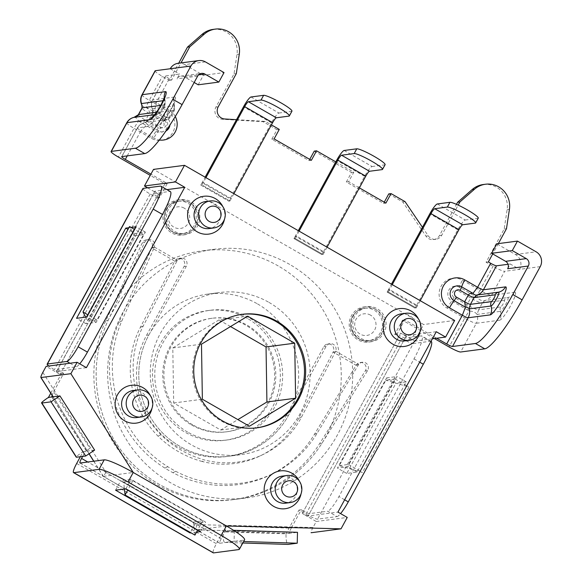 <?xml version="1.0" encoding="UTF-8"?>
<svg xmlns="http://www.w3.org/2000/svg" width="582" height="582" viewBox="0 0 582 582"><rect width="100%" height="100%" fill="white"/><g stroke="black" fill="none" stroke-linecap="round" stroke-linejoin="round"><path stroke-width="0.44" stroke-dasharray="2.91 2.18" d="M202.143 461.482A100.693 96.277 -115.8 0 1 158.042 436.158A91.461 87.453 -115.8 0 1 140.335 327.426L174.76 261.122L151.764 247.917L154.121 247.656L154.39 247.088L121.856 320.922A113.999 109.009 64.2 0 0 167.776 466.713A128.702 123.064 64.2 0 0 175.757 471.296A113.999 109.009 64.2 0 0 272.783 473.719A113.999 109.009 64.2 0 0 317.212 433.103L358.687 364.405L358.352 364.929L356.126 365.27L333.122 352.059L298.697 418.363A91.461 87.453 -115.8 0 1 260.321 455.837A91.461 87.453 -115.8 0 1 202.143 461.482L205.017 460.1A100.693 96.277 -115.8 0 1 160.916 434.769A91.461 87.453 -115.8 0 1 143.208 326.036L177.059 260.823A5.449 5.325 -97.5 0 1 186.116 260.452A5.449 5.325 -97.5 0 1 186.371 266.17L148.846 334.999A81.756 79.894 82.5 0 0 152.68 420.771A81.756 79.894 82.5 0 0 229.352 456.186A81.756 79.894 82.5 0 0 288.577 415.242L326.102 346.414A5.449 5.325 -97.5 0 1 335.167 346.043A5.449 5.325 -97.5 0 1 335.421 351.761L335.719 351.215L358.687 364.405M356.126 365.27L356.3 364.987A5.449 5.325 82.5 0 1 365.285 365.045A5.449 5.325 82.5 0 1 365.278 370.916L319.663 443.571A125.363 122.504 82.5 0 1 232.735 499.72A125.363 122.504 82.5 0 1 117.353 448.598A125.363 122.504 82.5 0 1 105.815 320.769L142.284 242.861A5.449 5.325 82.5 0 1 151.4 242.054A5.449 5.325 82.5 0 1 151.902 247.605L118.983 322.312A113.999 109.009 64.2 0 0 164.902 468.095A128.702 123.064 64.2 0 0 172.89 472.686A113.999 109.009 64.2 0 0 269.91 475.108A113.999 109.009 64.2 0 0 314.338 434.492L356.126 365.27L358.599 364.688A5.449 5.325 -97.5 0 1 367.577 364.747A5.449 5.325 -97.5 0 1 367.577 370.61L321.955 443.266A125.363 122.504 -97.5 0 1 235.026 499.421A125.363 122.504 -97.5 0 1 119.645 448.293A125.363 122.504 -97.5 0 1 108.106 320.471L144.576 242.556A5.449 5.325 -97.5 0 1 153.692 241.748A5.449 5.325 -97.5 0 1 154.201 247.306L154.121 247.656M154.39 247.088L177.35 260.278M335.719 351.215L301.571 416.974A91.461 87.453 -115.8 0 1 263.188 454.455A91.461 87.453 -115.8 0 1 205.017 460.1M158.042 436.158L160.916 434.769M151.764 247.917L154.055 247.612M335.421 351.761L333.122 352.059A5.449 5.325 82.5 0 0 327.761 343.984A5.449 5.325 82.5 0 0 323.81 346.712L286.279 415.541A81.756 79.894 -97.5 0 1 227.06 456.484A81.756 79.894 -97.5 0 1 150.382 421.07A81.756 79.894 -97.5 0 1 146.548 335.305L184.079 266.469A5.449 5.325 82.5 0 0 178.71 258.393A5.449 5.325 82.5 0 0 174.76 261.122L177.059 260.823M51.914 396.953L86.587 451.145A5.449 0.502 147.4 0 1 86.449 451.123A5.449 0.502 147.4 0 1 89.89 448.336L53.682 391.744L52.053 395.229M86.587 451.145L94.619 450.09M80.112 463.017L219.843 543.253A5.449 0.931 119.9 0 1 219.72 543.239A5.449 0.931 119.9 0 1 221.284 538.663L225.169 531.541L225.299 526.092A5.449 1.142 -88.2 0 0 226.274 531.388A5.449 1.142 -88.2 0 0 226.318 531.388L233.746 530.413M226.318 531.388L289.421 533.367C288.963 533.047 289.567 531.315 291.233 528.158L225.299 526.092M436.689 338.237L404.774 319.904L397.011 334.148L399.339 335.487L303.578 511.12A5.449 0.691 -151.4 0 0 309.384 513.644L327.746 511.236L337.058 516.583L317.554 519.144A10.898 1.382 28.6 0 1 305.943 514.095L298.959 510.079L286.017 533.818L297.489 532.312M234.335 530.799L234.088 541.224L224.907 542.431A10.898 2.284 91.8 0 1 224.827 542.439A10.898 2.284 91.8 0 1 222.877 531.839L216.402 543.704A10.898 1.855 -60.1 0 0 213.267 552.856M225.169 531.541L222.877 531.839L286.017 533.818A10.898 2.284 -88.2 0 0 287.894 544.403M80.345 456.724L83.139 451.603A10.898 1.004 -32.6 0 0 76.257 457.176M50.765 393.192L61.408 373.673L54.424 369.665A10.898 1.382 28.6 0 1 48.801 366.02M142.903 188.51A10.898 1.382 -151.4 0 0 150.185 194.024L157.169 198.04L164.932 183.796L150.251 175.371M155.074 70.837A10.898 1.382 -151.4 0 0 162.349 76.351L169.34 80.367L178.689 63.212M213.085 29.398A21.803 21.308 -97.5 0 1 236.983 54.49L234.029 73.885L215.915 107.117A8.177 7.988 82.5 0 0 222.484 119.288L263.013 121.689L276.988 129.713L271.809 139.207L309.071 160.61L309.74 159.373M314.251 151.116L351.513 172.512L346.334 182.006L383.596 203.402L384.266 202.172M388.769 193.908L402.744 201.932L425.944 236.117A8.177 7.988 82.5 0 0 439.49 235.499L456.47 204.347M483.235 184.53A21.803 21.308 -97.5 0 1 507.133 209.622L504.187 229.017L486.065 262.249L493.056 266.258A10.898 1.382 -151.4 0 0 504.667 271.307L491.586 295.285A10.898 1.382 28.6 0 1 479.975 290.236L493.056 266.258M434.398 338.535L402.475 320.209L394.712 334.446L401.704 338.462A10.898 1.382 -151.4 0 0 413.315 343.511L317.554 519.144M188.612 202.07A17.715 17.307 82.5 0 0 177.896 199.932A17.715 17.307 82.5 0 0 163.178 214.103A17.715 17.307 82.5 0 0 171.785 232.924A17.715 17.307 82.5 0 0 182.501 235.063A17.715 17.307 82.5 0 0 197.211 220.891A17.715 17.307 82.5 0 0 188.612 202.07M374.917 309.057A17.715 17.307 82.5 0 0 364.201 306.918A17.715 17.307 82.5 0 0 349.491 321.089A17.715 17.307 82.5 0 0 358.097 339.91A17.715 17.307 82.5 0 0 368.813 342.049A17.715 17.307 82.5 0 0 383.523 327.877A17.715 17.307 82.5 0 0 374.917 309.057M247.474 318.456A65.41 63.918 82.5 0 0 207.905 310.57A65.41 63.918 82.5 0 0 153.583 362.899A65.41 63.918 82.5 0 0 185.36 432.382A65.41 63.918 82.5 0 0 224.928 440.276A65.41 63.918 82.5 0 0 279.244 387.947A65.41 63.918 82.5 0 0 247.474 318.456M89.89 448.336L85.438 451.297L83.139 451.603L48.466 397.404M234.088 541.224L243.625 541.522M82.644 456.426L85.438 451.297M303.578 511.12L301.25 509.781L291.233 528.158M498.359 243.603L492.728 253.927M422.452 227.293L428.243 235.819A8.177 7.988 82.5 0 0 441.782 235.201L458.179 205.119M335.807 161.876L353.805 172.207L348.625 181.7L359.385 187.884M236.488 119.681L265.305 121.391L271.408 124.89M169.304 78.73A5.449 0.691 28.6 0 1 165.666 75.966A5.449 0.691 28.6 0 1 165.797 75.9L152.717 99.886C151.247 102.723 151.124 105.655 152.353 108.696A5.449 2.997 152.7 0 0 152.542 109.438A5.449 2.997 152.7 0 0 154.688 110.58L156.231 102.708L169.304 78.73L171.632 80.069L180.987 62.914M53.682 391.744L63.707 373.375L61.379 372.036L157.133 196.403L159.461 197.735L167.23 183.497L150.927 174.134M174.083 232.625A17.715 17.307 -97.5 0 1 165.477 213.805A17.715 17.307 -97.5 0 1 180.187 199.633A17.715 17.307 -97.5 0 1 199.655 214.94A17.715 17.307 -97.5 0 1 184.8 234.757A17.715 17.307 -97.5 0 1 174.083 232.625M360.389 339.612A17.715 17.307 -97.5 0 1 351.79 320.791A17.715 17.307 -97.5 0 1 366.5 306.619A17.715 17.307 -97.5 0 1 385.968 321.933A17.715 17.307 -97.5 0 1 371.112 341.75A17.715 17.307 -97.5 0 1 360.389 339.612M187.651 432.084A65.41 63.918 -97.5 0 1 155.881 362.593A65.41 63.918 -97.5 0 1 210.197 310.271A65.41 63.918 -97.5 0 1 282.081 366.798A65.41 63.918 -97.5 0 1 227.227 439.97A65.41 63.918 -97.5 0 1 187.651 432.084M195.276 523.48L205.599 522.119L131.074 479.328L120.75 480.681L195.276 523.48L190.365 532.479M196.556 532.123L191.02 532.85M200.426 531.613L205.599 522.119M125.901 488.822L131.074 479.328M115.571 490.175L120.75 480.681M507.679 268.746L510.261 263.995L519.581 269.35L504.667 271.307M508.042 264.293L510.261 263.995M514.837 292.237A16.07 2.735 119.9 0 1 510.596 305.783A16.07 2.735 119.9 0 1 499.582 320.224A10.898 10.651 82.5 0 0 500.331 311.363A7.944 1.353 119.9 0 0 505.773 304.226A7.944 1.353 119.9 0 0 507.875 297.526L484.624 300.581L482.289 303.077L478.608 309.835L500.709 306.932A3.878 0.662 -60.1 0 0 503.372 303.448A3.878 0.662 -60.1 0 0 504.398 300.174A5.449 5.325 -97.5 0 1 507.875 297.526A10.898 10.651 -97.5 0 0 514.837 292.237L491.586 295.285A10.898 10.651 -97.5 0 1 484.624 300.581A10.898 8.213 76.3 0 1 476.884 297.213A10.898 1.855 119.9 0 1 479.975 290.236L462.45 280.175A16.07 15.699 -97.5 0 0 441.083 286.279A16.07 15.699 -97.5 0 0 447.187 308.162L464.72 318.23A10.898 1.855 119.9 0 1 469.347 311.05C467.084 308.322 466.306 306.234 466.997 304.786L470.678 298.028C471.522 296.675 473.588 296.398 476.884 297.213L459.351 287.152A10.898 1.855 119.9 0 1 462.45 280.175M478.608 309.835L477.08 314.411A10.898 6.737 -9.6 0 0 469.339 311.043L451.814 300.981A7.944 7.762 -97.5 0 1 448.795 290.171A7.944 7.762 -97.5 0 1 459.351 287.152A5.449 0.931 -60.1 0 1 457.808 290.636A3.878 3.79 82.5 0 0 452.651 292.113A3.878 3.79 82.5 0 0 454.12 297.395L466.997 304.786A10.898 1.382 28.6 0 0 478.608 309.835M500.709 306.932A5.449 5.325 82.5 0 0 500.331 311.363L477.08 314.411A10.898 10.651 -97.5 0 1 476.331 323.272A10.898 1.382 28.6 0 1 464.72 318.23L449.057 346.952M488.363 261.944L486.065 262.249M152.615 113.09C153.255 111.86 153.226 110.645 152.542 109.438L152.542 109.438C150.985 106.382 151 103.218 152.6 99.944A5.449 0.691 -151.4 0 0 156.231 102.708L169.107 110.1A10.898 1.855 -60.1 0 0 166.008 117.077L154.688 110.58C156.434 112.661 156.951 114.414 156.245 115.847L164.466 120.569A5.449 0.931 -60.1 0 0 166.008 117.077A7.944 7.762 82.5 0 1 169.944 125.043M173.698 110.274L152.739 113.024L149.05 119.783L170.009 117.033A3.878 0.662 -60.1 0 0 172.672 113.541A3.878 0.662 -60.1 0 0 173.698 110.274A5.449 5.325 82.5 0 0 174.069 105.844L152.353 108.696L152.739 113.024A5.449 0.691 -151.4 0 0 152.608 113.09A5.449 0.691 -151.4 0 0 156.245 115.847L152.564 122.606C151.742 123.981 149.938 124.584 147.151 124.41L158.471 130.914A7.944 7.762 82.5 0 0 165.965 130.986M170.009 117.033A5.449 5.325 -97.5 0 1 166.532 119.674L144.809 122.526C141.499 123.311 139.054 125.094 137.461 127.873A5.449 0.691 -151.4 0 0 137.337 127.931L140.022 124.759L144.853 122.518C149.487 120.729 147.872 120.816 148.927 119.848A5.449 0.691 -151.4 0 1 149.05 119.783L144.809 122.526A5.449 2.255 -102 0 1 147.151 124.41L140.968 130.695L153.844 138.087A16.07 15.699 82.5 0 0 159.373 140M165.797 75.9L179.562 74.096L176.979 78.839A5.449 5.325 -97.5 0 1 184.225 76.773L194.17 82.484M126.745 122.802A10.898 1.382 -151.4 0 0 134.02 128.324L118.357 157.053M134.049 117.36A10.898 4.518 -102 0 1 138.64 121.143A10.898 1.855 -60.1 0 0 134.02 128.324L151.553 138.392A16.07 15.699 -97.5 0 0 172.912 132.281A16.07 15.699 -97.5 0 0 166.808 110.405L149.276 100.337A10.898 1.855 -60.1 0 0 146.184 107.314C148.934 109.976 149.974 112.028 149.298 113.475L145.609 120.234C144.758 121.594 142.437 121.893 138.64 121.151M141.884 105.036A10.898 5.995 152.8 0 0 146.184 107.314L163.717 117.382A10.898 1.855 119.9 0 1 166.808 110.405M142.001 94.815A10.898 1.382 -151.4 0 0 149.276 100.337L162.349 76.351M167.23 183.497L164.932 183.796M205.395 61.888L184.741 64.602A10.898 10.651 82.5 0 0 178.143 63.285M184.741 64.602L203.373 75.304L224.026 72.59M198.193 84.797L203.373 75.304M170.25 68.749L179.562 74.096M540.234 266.636L519.581 269.35A10.898 10.651 82.5 0 0 515.441 254.501L496.81 243.807M404.774 319.904L402.475 320.209M219.843 543.253L243.945 540.096A27.252 3.456 -151.4 0 0 244.578 539.761M135.068 233.469L85.896 323.665L96.219 322.304L145.391 232.116L135.068 233.469L127.989 229.41M145.391 232.116L136.079 226.769M128.92 227.708L131.088 227.424M386.586 377.907L396.917 376.547L347.738 466.742L337.415 468.095L386.586 377.907L395.906 383.254L346.727 473.442L357.057 472.089L406.229 381.901L395.906 383.254M406.229 381.901L396.917 376.547M85.896 323.665L76.577 318.31M96.219 322.304L86.907 316.957M357.057 472.089L347.738 466.742M346.727 473.442L337.415 468.095M309.384 513.644L405.145 338.011L421.208 335.901A27.252 4.641 119.9 0 1 421.841 336.003A27.252 4.641 119.9 0 1 414.006 358.883L338.95 496.541A16.354 2.786 119.9 0 1 327.746 511.236M431.153 341.35A27.252 4.641 -60.1 0 0 430.52 341.248L413.315 343.511M170.322 191.565A27.252 4.641 -60.1 0 0 169.689 191.463L160.37 186.116M157.133 196.403A5.449 0.691 28.6 0 1 153.495 193.639A5.449 0.691 28.6 0 1 153.626 193.573L57.865 369.206L76.227 366.798A16.354 2.786 -60.1 0 0 79.727 363.815M153.626 193.573L169.689 191.463M337.058 516.583A16.354 2.786 -60.1 0 0 340.565 513.6M301.25 509.781L298.959 510.079M57.865 369.206A5.449 0.691 -151.4 0 0 57.734 369.272A5.449 0.691 -151.4 0 0 61.379 372.036M405.145 338.011A5.449 0.691 28.6 0 1 399.339 335.487M397.011 334.148L394.712 334.446M159.461 197.735L157.169 198.04M506.478 228.719L504.187 229.017M405.043 201.634L402.744 201.932M385.888 203.103L383.596 203.402M348.625 181.7L346.334 182.006M353.805 172.207L351.513 172.512M311.37 160.305L309.071 160.61M274.107 138.909L271.809 139.207M279.28 129.415L276.988 129.713M265.305 121.391L263.013 121.689M236.328 73.587L234.029 73.885M171.632 80.069L169.34 80.367M63.707 373.375L61.408 373.673M437.308 203.969L465.251 220.018A10.898 1.855 -60.1 0 0 457.779 229.81L415.075 308.133L387.132 292.084L391.446 284.162M465.251 220.018L477.873 218.359A16.354 2.073 -151.4 0 0 478.259 218.163M392.261 284.634L388.274 291.938L416.225 307.987L420.204 300.676M417.52 305.608L416.225 307.987L415.075 308.133L416.225 307.987L388.274 291.938L387.132 292.084L415.075 308.133L416.37 305.761L417.52 305.608L389.569 289.56L388.427 289.712L416.37 305.761M344.151 150.476L372.094 166.525A10.898 1.855 -60.1 0 0 364.623 176.317L321.919 254.64L293.975 238.591L298.297 230.668M372.094 166.525L384.717 164.866A16.354 2.073 -151.4 0 0 385.102 164.67M299.104 231.134L295.125 238.445L323.068 254.494L327.055 247.183M324.363 252.115L323.068 254.494L321.919 254.64L323.068 254.494L295.125 238.445L293.975 238.591L321.919 254.64L323.214 252.268L324.363 252.115L296.413 236.066L295.27 236.219L323.214 252.268M250.995 96.983L278.938 113.032A10.898 1.855 -60.1 0 0 271.467 122.824L228.77 201.146L200.819 185.098L205.14 177.175M278.938 113.032L291.56 111.373A16.354 2.073 -151.4 0 0 291.946 111.177M205.948 177.641L201.969 184.945L229.912 200.994L233.899 193.69M229.912 200.994L228.77 201.146L229.912 200.994L201.969 184.945L200.819 185.098L228.77 201.146L230.057 198.775L231.207 198.622L229.912 200.994M86.412 367.657L56.578 371.571A5.449 0.691 -151.4 0 0 56.447 371.636A5.449 0.691 -151.4 0 0 60.091 374.393L46.116 366.369M147.581 187.797L158.428 194.024A5.449 0.691 28.6 0 1 154.79 191.267A5.449 0.691 28.6 0 1 154.921 191.202L166.932 189.623M96.939 320.005L87.758 321.213L134.347 235.768L143.528 234.568L96.939 320.005L88.035 314.891M436.267 331.718L406.44 335.632A5.449 0.691 28.6 0 1 400.634 333.108L414.602 341.132L423.667 324.523L153.51 169.391M42.835 372.385L106.004 472.46L196.84 524.622L312.985 527.518L316.266 521.501L302.291 513.477A5.449 0.691 -151.4 0 0 308.096 516.001L337.931 512.087M339.284 465.644L348.458 464.443L395.047 378.998L385.866 380.206L339.284 465.644L362.433 472.468L409.022 387.023L385.866 380.206M106.004 472.46L103.254 476.338M196.84 524.622C196.105 527.576 195.967 529.322 196.425 529.86M312.985 527.518C311.355 530.609 310.737 532.348 311.13 532.741M316.266 521.501L347.243 517.434M278.24 265.945A125.363 122.504 82.5 0 0 202.391 250.82A125.363 122.504 82.5 0 0 97.245 391.068A125.363 122.504 82.5 0 0 235.026 499.421A125.363 122.504 82.5 0 0 339.131 399.128A125.363 122.504 82.5 0 0 278.24 265.945M190.256 202.958A16.354 15.976 82.5 0 0 180.362 200.979A16.354 15.976 82.5 0 0 166.648 219.276A16.354 15.976 82.5 0 0 184.618 233.411A16.354 15.976 82.5 0 0 198.2 220.323A16.354 15.976 82.5 0 0 190.256 202.958M376.569 309.944A16.354 15.976 82.5 0 0 366.675 307.973A16.354 15.976 82.5 0 0 352.961 326.262A16.354 15.976 82.5 0 0 370.93 340.397A16.354 15.976 82.5 0 0 384.513 327.317A16.354 15.976 82.5 0 0 376.569 309.944M295.27 236.219L293.975 238.591L295.125 238.445L296.413 236.066M231.207 198.622L203.263 182.573L202.114 182.726L230.057 198.775M202.114 182.726L200.819 185.098L201.969 184.945L203.263 182.573M388.427 289.712L387.132 292.084L388.274 291.938L389.569 289.56M269.008 302.414A81.756 79.894 -97.5 0 1 308.722 389.271A81.756 79.894 -97.5 0 1 240.824 454.68A81.756 79.894 -97.5 0 1 150.971 384.011A81.756 79.894 -97.5 0 1 219.545 292.55A81.756 79.894 -97.5 0 1 269.008 302.414M257.535 303.92A81.756 79.894 -97.5 0 1 297.249 390.777A81.756 79.894 -97.5 0 1 229.352 456.186A81.756 79.894 -97.5 0 1 139.498 385.517A81.756 79.894 -97.5 0 1 208.065 294.055A81.756 79.894 -97.5 0 1 257.535 303.92M289.712 264.439A125.363 122.504 82.5 0 0 213.87 249.314A125.363 122.504 82.5 0 0 108.718 389.562A125.363 122.504 82.5 0 0 246.499 497.916A125.363 122.504 82.5 0 0 350.604 397.622A125.363 122.504 82.5 0 0 289.712 264.439M194.934 535.098L193.515 522.069L123.653 481.947L124.417 489.018M123.653 481.947L132.834 480.739L202.696 520.861L193.515 522.069M202.696 520.861L197.691 530.049M132.834 480.739L127.822 489.928M230.523 326.553L218.97 319.925L247.656 316.157M218.97 319.925L172.796 347.949L173.683 402.991L220.745 430.018L237.878 419.615M220.745 430.018L249.431 426.25M173.683 402.991L202.369 399.23M172.796 347.949L201.481 344.18M241.668 314.389A57.232 55.93 82.5 0 0 241.094 314.462A57.232 55.93 82.5 0 0 193.566 360.243A57.232 55.93 82.5 0 0 221.371 421.048A57.232 55.93 82.5 0 0 255.993 427.952A57.232 55.93 82.5 0 0 256.567 427.872M192.686 424.809A57.232 55.93 -97.5 0 1 164.881 364.012A57.232 55.93 -97.5 0 1 212.408 318.223A57.232 55.93 -97.5 0 1 247.03 325.127A57.232 55.93 -97.5 0 1 274.835 385.931A57.232 55.93 -97.5 0 1 227.307 431.713A57.232 55.93 -97.5 0 1 192.686 424.809M191.536 424.962A57.232 55.93 82.5 0 0 226.158 431.866A57.232 55.93 82.5 0 0 273.685 386.077A57.232 55.93 82.5 0 0 245.888 325.28A57.232 55.93 82.5 0 0 211.259 318.376A57.232 55.93 82.5 0 0 163.731 364.157A57.232 55.93 82.5 0 0 191.536 424.962M395.047 378.998L409.022 387.023M348.458 464.443L362.433 472.468M134.347 235.768L129.553 226.543M85.634 317.125L87.758 321.213M143.528 234.568L134.617 229.446M133.132 390.544A13.626 13.313 -97.5 0 1 147.995 406.665A13.626 13.313 -97.5 0 1 136.675 417.57M205.599 201.539A13.626 13.313 -97.5 0 1 220.462 217.661A13.626 13.313 -97.5 0 1 209.149 228.559M282.183 476.134A13.626 13.313 -97.5 0 1 297.046 492.256A13.626 13.313 -97.5 0 1 285.726 503.161M401.224 313.88A13.626 13.313 -97.5 0 1 416.094 329.994A13.626 13.313 -97.5 0 1 404.774 340.899M420.124 331.478A19.075 18.646 82.5 0 0 418.487 319.016M301.076 493.74A19.075 18.646 82.5 0 0 299.439 481.278M224.499 219.138A19.075 18.646 82.5 0 0 222.862 206.683M152.026 408.149A19.075 18.646 82.5 0 0 150.389 395.687M432.411 338.797L414.602 341.132M226.391 525.968L196.556 529.882L103.4 476.389L133.234 472.475M454.644 320.456L423.667 324.523M118.983 322.312L121.856 320.922M298.697 418.363L301.571 416.974M314.338 434.492L317.212 433.103M172.89 472.686L175.757 471.296M164.902 468.095L167.776 466.713M140.335 327.426L143.208 326.036M142.284 242.861L144.576 242.556M151.902 247.605L154.201 247.306M184.079 266.469L186.371 266.17M146.548 335.305L148.846 334.999M286.279 415.541L288.577 415.242M323.81 346.712L326.102 346.414M356.3 364.987L358.599 364.688M365.278 370.916L367.577 370.61M319.663 443.571L321.955 443.266M105.815 320.769L108.106 320.471M242.825 542.991L224.907 542.431M76.671 463.468L216.402 543.704M150.185 194.024L54.424 369.665M305.943 514.095L401.704 338.462M221.284 538.663L87.802 462.006M175.277 116.509A16.07 15.699 82.5 0 0 169.107 110.1M127.24 155.889L140.968 130.695A5.449 0.691 -151.4 0 1 137.33 127.938L121.667 156.667M504.398 300.174L482.289 303.077A10.898 1.382 28.6 0 1 470.678 298.028L457.808 290.636M499.582 320.224L476.331 323.272L460.668 352.001M454.12 297.395A5.449 0.931 119.9 0 1 451.814 300.981A10.898 1.855 -60.1 0 0 447.187 308.162M174.389 106.062L174.033 102.374L169.42 112.275L163.207 121.216L166.576 119.666C169.166 118.437 168.911 119.616 172.774 113.512C174.163 111.824 174.702 109.336 174.389 106.062A7.944 1.353 119.9 0 0 174.069 105.844A10.898 10.651 -97.5 0 1 174.826 96.983L152.717 99.886A5.449 0.691 -151.4 0 0 152.593 99.944L165.666 75.966M152.608 113.09L148.927 119.848A5.449 0.691 -151.4 0 0 152.564 122.606L160.778 127.327A5.449 0.931 119.9 0 1 158.471 130.914A10.898 1.855 119.9 0 0 153.844 138.087M166.532 119.674A10.898 10.651 82.5 0 0 159.563 124.97L137.461 127.873L121.798 156.602M174.826 96.983A16.07 2.735 119.9 0 1 170.577 110.529A16.07 2.735 119.9 0 1 159.563 124.97M197.633 76.133L176.979 78.839M164.466 120.569A3.878 3.79 -97.5 0 1 165.935 125.85A3.878 3.79 -97.5 0 1 160.778 127.327M174.396 106.091A7.944 1.353 119.9 0 1 171.45 113.475A7.944 1.353 119.9 0 1 166.583 119.666M138.32 114.756A10.898 1.382 -151.4 0 0 145.609 120.234L158.486 127.625A3.878 3.79 82.5 0 0 163.644 126.149A3.878 3.79 82.5 0 0 162.167 120.867L149.298 113.475A10.898 1.382 -151.4 0 1 142.023 107.954M163.324 100.686L164.757 100.497A5.449 5.325 -97.5 0 1 164.379 104.92A3.878 0.662 119.9 0 1 163.353 108.194A3.878 0.662 119.9 0 1 160.69 111.679L156.791 112.195M164.27 98.409A10.898 10.651 82.5 0 0 164.757 100.497A7.944 1.353 119.9 0 1 165.077 100.708A7.944 1.353 119.9 0 1 162.131 108.128A7.944 1.353 119.9 0 1 157.264 114.319C159.854 113.09 159.592 114.261 163.462 108.165C164.852 106.477 165.39 103.989 165.077 100.708L164.641 98.198M160.974 105.371L164.379 104.92M154.259 115.483A10.898 10.651 -97.5 0 1 157.213 114.327A5.449 5.325 82.5 0 0 160.69 111.679M157.213 114.327L154.994 114.618M138.64 121.143L156.172 131.212A7.944 7.762 82.5 0 0 166.728 128.193A7.944 7.762 82.5 0 0 163.717 117.382A5.449 0.931 119.9 0 1 162.167 120.867M151.553 138.392A10.898 1.855 -60.1 0 1 156.172 131.212A5.449 0.931 -60.1 0 0 158.486 127.625M515.441 254.501L536.095 251.795M184.225 76.773L198.564 74.889M238.766 549.583L243.945 540.096M414.006 358.883L419.68 362.142M430.52 341.248L421.208 335.901M344.631 499.8L338.95 496.541M70.015 363.233L76.227 366.798M509.425 209.324L507.133 209.622M441.782 235.201L439.49 235.499M428.243 235.819L425.944 236.117M224.783 118.983L222.484 119.288M218.214 106.812L215.915 107.117M239.275 54.191L236.983 54.49M457.779 229.81L429.836 213.761M475.283 223.11L477.873 218.359M364.623 176.317L336.68 160.268M382.127 169.609L384.717 164.866M271.467 122.824L243.523 106.775M288.978 116.116L291.56 111.373M56.578 371.571L154.921 191.202M158.428 194.024L60.091 374.393M406.44 335.632L308.096 516.001M302.291 513.477L400.634 333.108M103.4 476.389L93.826 461.213M89.111 453.756L53.158 396.793M196.549 529.882L297.489 532.406L196.556 529.882M370.538 315.138A10.898 10.651 82.5 0 0 356.046 319.285A10.898 10.651 82.5 0 0 360.185 334.126A10.898 10.651 82.5 0 0 374.677 329.987A10.898 10.651 82.5 0 0 370.538 315.138M380.483 332.511A16.354 15.976 -97.5 0 1 368.639 340.696A16.354 15.976 -97.5 0 1 350.662 326.567A16.354 15.976 -97.5 0 1 364.383 308.271A16.354 15.976 -97.5 0 1 374.27 310.242A16.354 15.976 -97.5 0 1 380.483 332.511M184.225 208.152A10.898 10.651 82.5 0 0 169.733 212.299A10.898 10.651 82.5 0 0 173.873 227.14A10.898 10.651 82.5 0 0 188.364 222.993A10.898 10.651 82.5 0 0 184.225 208.152M194.17 225.518A16.354 15.976 -97.5 0 1 182.326 233.709A16.354 15.976 -97.5 0 1 164.357 219.574A16.354 15.976 -97.5 0 1 178.07 201.285A16.354 15.976 -97.5 0 1 187.964 203.256A16.354 15.976 -97.5 0 1 194.17 225.518M269.91 475.108L272.783 473.719M260.321 455.837L263.188 454.455M146.388 239.828L148.679 239.529M178.71 258.393L181.002 258.088M227.06 456.484L240.824 454.68M327.761 343.984L330.052 343.678M360.083 362.542L362.375 362.244M232.735 499.72L246.499 497.916M51.747 396.888L86.449 451.123M226.274 531.388L289.421 533.367M242.818 542.999L224.827 542.439M154.87 115.207L157.256 114.319M180.922 76.111L201.576 73.405M210.197 310.271L207.905 310.57M227.227 439.97L224.928 440.276M366.5 306.619L364.201 306.918M371.112 341.75L368.813 342.049M180.187 199.633L177.896 199.932M184.8 234.757L182.501 235.063M79.989 462.996L219.72 543.239M431.051 341.292L421.841 336.003M153.495 193.639L57.734 369.272M435.86 239.289L433.568 239.595M56.447 371.636L154.79 191.267M53.042 396.808L89.031 453.807M93.709 461.228L103.174 476.222M196.338 529.809L103.37 476.425M208.065 294.055L219.545 292.55M202.391 250.82L213.87 249.314M370.93 340.397L368.639 340.696C359.581 341.59 353.55 336.876 350.539 326.575C350.219 316.579 354.831 310.475 364.383 308.271L366.675 307.973M184.618 233.411L182.326 233.709C173.276 234.597 167.238 229.89 164.233 219.589C163.906 209.593 168.518 203.489 178.07 201.285L180.362 200.979M255.993 427.952L257.142 427.799M241.094 314.462L242.243 314.309M212.408 318.223L211.259 318.376M227.307 431.713L226.158 431.866"/><path stroke-width="0.87" d="M52.053 395.229L51.914 396.953L59.946 395.898L51.034 401.827L85.707 456.019L94.619 450.09L59.946 395.898M233.746 530.413L234.35 530.333L234.335 530.799M243.625 541.522L297.227 543.202L297.489 532.312L234.35 530.333M287.894 544.403A10.898 2.284 -88.2 0 0 287.966 544.41A10.898 2.284 -88.2 0 0 288.046 544.41L242.825 542.991M297.227 543.202L288.046 544.41M87.802 462.006L81.553 458.42A5.449 0.931 -60.1 0 0 79.989 462.996A5.449 0.931 -60.1 0 0 80.112 463.017L104.207 459.853L99.035 469.347L73.79 472.657A10.898 1.855 119.9 0 1 73.536 472.62A10.898 1.855 119.9 0 1 76.671 463.468L80.345 456.724M51.034 401.827L41.853 403.035A10.898 1.004 147.4 0 1 41.584 402.984A10.898 1.004 147.4 0 1 48.466 397.404L50.765 393.192M150.251 175.371L118.357 157.053A10.898 1.382 28.6 0 1 111.082 151.531A10.898 1.382 28.6 0 1 111.337 151.4L127 122.671A10.898 1.382 -151.4 0 0 126.745 122.802L111.082 151.531M178.689 63.212L187.455 47.142L202.019 34.411A21.803 21.308 -97.5 0 1 213.085 29.398L215.376 29.1A21.803 21.308 -97.5 0 1 239.275 54.191L236.328 73.587L218.214 106.812A8.177 7.988 82.5 0 0 224.783 118.983L236.488 119.681M309.74 159.373L314.251 151.116L316.543 150.811L335.807 161.876M384.266 202.172L388.769 193.908L391.068 193.61L405.043 201.634L422.452 227.293M456.47 204.347L457.605 202.274L472.169 189.543A21.803 21.308 -97.5 0 1 483.235 184.53L485.526 184.232A21.803 21.308 -97.5 0 1 509.425 209.324L506.478 228.719L498.359 243.603M452.498 346.501L468.161 317.772C469.645 314.935 470.023 311.967 469.296 308.86A5.449 3.368 -9.6 0 0 465.425 307.18L462.355 315.248L446.692 343.977A5.449 0.691 -151.4 0 0 452.498 346.501L475.443 343.489L484.762 348.836L460.668 352.001A10.898 1.382 28.6 0 1 449.057 346.952L434.398 338.535M41.584 402.984L76.257 457.176A10.898 1.004 -32.6 0 0 76.526 457.226L41.853 403.035M85.707 456.019L76.526 457.226M81.553 458.42L82.644 456.426M446.692 343.977L436.689 338.237M492.728 253.927L488.363 261.944L490.691 263.282L477.618 287.261L472.97 293.35C470.678 293.11 469.128 293.684 468.321 295.052L464.632 301.811L465.425 307.18L454.106 300.683A5.449 0.931 -60.1 0 0 456.419 297.096A3.878 3.79 -97.5 0 1 454.942 291.808A3.878 3.79 -97.5 0 1 460.1 290.331L468.321 295.052A5.449 0.691 28.6 0 0 474.126 297.577L476.84 295.03A5.449 4.103 76.3 0 1 472.97 293.35L461.65 286.846A5.449 0.931 119.9 0 1 460.1 290.331M458.179 205.119L459.904 201.969L474.461 189.245A21.803 21.308 -97.5 0 1 485.526 184.232M359.385 187.884L385.888 203.103L391.068 193.61M271.408 124.89L279.28 129.415L274.107 138.909L311.37 160.305L316.543 150.811M180.987 62.914L189.754 46.836L204.311 34.112A21.803 21.308 -97.5 0 1 215.376 29.1M150.927 174.134L125.305 159.424L127.24 155.889M191.02 532.85L190.096 532.974L190.365 532.479M190.096 532.974L115.571 490.175L125.901 488.822L200.426 531.613L196.556 532.123M490.262 314.877A16.07 2.735 -60.1 0 0 501.277 300.436A16.07 2.735 -60.1 0 0 505.525 286.882A10.898 10.651 -97.5 0 1 498.556 292.179L476.84 295.03C479.648 294.31 481.845 292.564 483.424 289.785A5.449 0.691 28.6 0 1 477.618 287.261L464.742 279.869A16.07 15.699 82.5 0 0 443.382 285.98A16.07 15.699 82.5 0 0 449.479 307.856L462.355 315.248A5.449 0.691 28.6 0 0 468.161 317.772L490.262 314.877A10.898 10.651 82.5 0 0 491.019 306.008L469.296 308.86L470.438 304.335A5.449 0.691 28.6 0 1 464.632 301.811L456.419 297.096M505.525 286.882L483.424 289.785L496.497 265.807A5.449 0.691 28.6 0 1 490.691 263.282M484.762 348.836A54.504 9.276 -60.1 0 0 522.119 299.868L512.8 294.514A54.504 9.276 119.9 0 1 475.443 343.489M512.8 294.514L528.332 266.032A5.449 5.325 82.5 0 0 526.259 258.612L512.284 250.587L517.463 241.094L496.81 243.807L491.63 253.301L512.284 250.587M496.497 265.807L508.042 264.293M522.119 299.868L540.234 266.636A10.898 10.651 -97.5 0 0 536.095 251.795L517.463 241.094M144.743 153.59A54.504 9.276 -60.1 0 0 182.101 104.615L172.789 99.26A54.504 9.276 119.9 0 1 135.431 148.235L144.743 153.59L121.798 156.602A5.449 0.691 -151.4 0 0 121.667 156.667A5.449 0.691 -151.4 0 0 125.305 159.424M182.101 104.615L197.633 76.133A5.449 5.325 82.5 0 1 204.879 74.059L218.847 82.084L198.193 84.797L194.17 82.484M154.259 115.483A10.898 10.651 -97.5 0 0 150.251 119.623L127 122.671A10.898 10.651 -97.5 0 1 133.962 117.382L138.589 114.581A10.898 1.382 -151.4 0 0 138.334 114.705M156.791 112.195L138.589 114.581L142.277 107.823L141.506 103.545A10.898 5.995 152.8 0 0 141.863 104.986M163.324 100.686L141.506 103.545A10.898 10.651 -97.5 0 1 142.255 94.684A10.898 1.382 -151.4 0 0 142.001 94.815A10.898 10.898 0 0 0 141.761 104.782M172.789 99.26L190.903 66.035A10.898 10.651 -97.5 0 1 198.797 60.579L178.143 63.285A10.898 10.651 82.5 0 0 170.25 68.749L155.329 70.706A10.898 1.382 -151.4 0 0 155.074 70.837L142.001 94.815M135.431 148.235L111.337 151.4M198.797 60.579A10.898 10.651 -97.5 0 1 205.395 61.888L224.026 72.59L218.847 82.084M526.259 258.612L505.605 261.325A5.449 5.325 -97.5 0 1 507.679 268.746L528.332 266.032M505.605 261.325L491.63 253.301M99.035 469.347A27.252 3.456 28.6 0 1 128.062 481.969L221.211 535.462A27.252 3.456 28.6 0 1 239.406 549.255L244.578 539.761A27.252 3.456 -151.4 0 0 226.391 525.968L133.234 472.475A27.252 3.456 -151.4 0 0 104.207 459.853M239.406 549.255A27.252 3.456 28.6 0 1 238.766 549.583L213.521 552.9L73.79 472.657M73.536 472.62L213.267 552.856A10.898 1.855 -60.1 0 0 213.521 552.9M127.989 229.41L125.756 228.122L128.92 227.708M131.088 227.424L136.079 226.769L86.907 316.957L76.577 318.31L125.756 228.122M340.565 513.6A16.354 2.786 -60.1 0 0 348.262 501.888L423.318 364.23A27.252 4.641 -60.1 0 0 431.153 341.35L431.051 341.292M143.165 188.379L160.37 186.116A27.252 4.641 119.9 0 1 161.003 186.218A27.252 4.641 119.9 0 1 153.168 209.098L78.112 346.756A16.354 2.786 119.9 0 1 66.908 361.451L47.404 364.012L143.165 188.379A10.898 1.382 -151.4 0 0 142.903 188.51L47.149 364.143A10.898 1.382 28.6 0 1 47.404 364.012M79.727 363.815A16.354 2.786 -60.1 0 0 87.431 352.11L162.487 214.445A27.252 4.641 -60.1 0 0 170.322 191.565L161.003 186.218M48.801 366.02A10.898 1.382 28.6 0 1 47.149 364.143M459.904 201.969L457.605 202.274M189.754 46.836L187.455 47.142M51.914 396.953L48.466 397.404M420.204 300.676L458.929 229.664A5.449 0.931 119.9 0 1 462.661 224.761L434.718 208.712A5.449 0.931 -60.1 0 0 430.978 213.616L392.261 284.634M462.661 224.761L475.283 223.11A16.354 2.073 28.6 0 0 475.669 222.913A16.354 2.073 28.6 0 0 463.534 213.943A16.354 2.073 28.6 0 0 447.34 207.061L434.718 208.712M391.446 284.162L429.836 213.761A10.898 1.855 119.9 0 1 437.308 203.969L449.922 202.31L447.34 207.061M475.669 222.913L478.259 218.163A16.354 2.073 -151.4 0 0 466.124 209.193A16.354 2.073 -151.4 0 0 449.922 202.31M327.055 247.183L365.772 176.164A5.449 0.931 119.9 0 1 369.505 171.268L341.561 155.219A5.449 0.931 -60.1 0 0 337.822 160.115L299.104 231.134M369.505 171.268L382.127 169.609A16.354 2.073 28.6 0 0 382.512 169.413A16.354 2.073 28.6 0 0 370.385 160.45A16.354 2.073 28.6 0 0 354.183 153.568L341.561 155.219M298.297 230.668L336.68 160.268A10.898 1.855 119.9 0 1 344.151 150.476L356.773 148.817L354.183 153.568M382.512 169.413L385.102 164.67A16.354 2.073 -151.4 0 0 372.967 155.7A16.354 2.073 -151.4 0 0 356.773 148.817M233.899 193.69L272.616 122.671A5.449 0.931 119.9 0 1 276.355 117.775L248.405 101.726A5.449 0.931 -60.1 0 0 244.673 106.622L205.948 177.641M276.355 117.775L288.978 116.116A16.354 2.073 28.6 0 0 289.356 115.92A16.354 2.073 28.6 0 0 277.228 106.957A16.354 2.073 28.6 0 0 261.027 100.068L248.405 101.726M205.14 177.175L243.523 106.775A10.898 1.855 119.9 0 1 250.995 96.983L263.617 95.324L261.027 100.068M289.356 115.92L291.946 111.177A16.354 2.073 -151.4 0 0 279.818 102.206A16.354 2.073 -151.4 0 0 263.617 95.324M166.932 189.623L184.749 187.288L86.412 367.657L77.093 362.302L70.88 373.695L40.886 377.543C40.711 376.889 41.358 375.164 42.835 372.385L46.116 366.369L77.093 362.302M311.13 532.741L341.03 528.827L347.243 517.434L337.931 512.087L436.267 331.718L445.586 337.065L454.644 320.456L184.494 165.324L175.437 181.933L184.749 187.288M147.581 187.797L144.452 186L153.51 169.391L184.494 165.324M124.417 489.018L125.065 494.984L194.934 535.098L197.691 530.049M127.822 489.928L125.065 494.984M247.656 316.157L294.718 343.184L295.605 398.226L249.431 426.25L202.369 399.23L201.481 344.18L247.656 316.157M237.878 419.615L266.92 401.995L266.032 346.945L230.523 326.553M266.032 346.945L294.718 343.184M266.92 401.995L295.605 398.226M256.567 427.872A57.232 55.93 82.5 0 0 303.571 381.872A57.232 55.93 82.5 0 0 275.715 321.359A57.232 55.93 82.5 0 0 241.668 314.389M222.513 420.895A57.232 55.93 -97.5 0 1 194.715 360.091A57.232 55.93 -97.5 0 1 242.243 314.309A57.232 55.93 -97.5 0 1 276.865 321.213A57.232 55.93 -97.5 0 1 304.67 382.01A57.232 55.93 -97.5 0 1 257.142 427.799A57.232 55.93 -97.5 0 1 222.513 420.895M88.035 314.891L82.971 311.981L85.634 317.125M82.971 311.981L129.553 226.543L134.617 229.446M144.525 396.182A8.177 7.988 -97.5 0 1 144.751 410.339A8.177 7.988 -97.5 0 1 132.652 403.391A8.177 7.988 -97.5 0 1 144.525 396.182M145.966 391.591A13.626 13.313 82.5 0 0 126.294 405.188A13.626 13.313 82.5 0 0 152.586 406.061A13.626 13.313 82.5 0 0 145.966 391.591M141.266 416.967L136.675 417.57A13.626 13.313 -97.5 0 1 121.703 405.792A13.626 13.313 -97.5 0 1 133.132 390.544L137.723 389.947M216.991 207.177A8.177 7.988 -97.5 0 1 217.224 221.335A8.177 7.988 -97.5 0 1 205.119 214.38A8.177 7.988 -97.5 0 1 216.991 207.177M218.432 202.58A13.626 13.313 82.5 0 0 198.76 216.184A13.626 13.313 82.5 0 0 225.052 217.057A13.626 13.313 82.5 0 0 218.432 202.58M213.74 227.955L209.149 228.559A13.626 13.313 -97.5 0 1 194.17 216.78A13.626 13.313 -97.5 0 1 205.599 201.539L210.189 200.935M293.575 481.772A8.177 7.988 -97.5 0 1 293.801 495.929A8.177 7.988 -97.5 0 1 281.695 488.982A8.177 7.988 -97.5 0 1 293.575 481.772M295.016 477.175A13.626 13.313 82.5 0 0 275.337 490.779A13.626 13.313 82.5 0 0 301.629 491.652A13.626 13.313 82.5 0 0 295.016 477.175M290.316 502.557L285.726 503.161A13.626 13.313 -97.5 0 1 270.754 491.383A13.626 13.313 -97.5 0 1 282.183 476.134L286.766 475.538M412.623 319.511A8.177 7.988 -97.5 0 1 412.849 333.668A8.177 7.988 -97.5 0 1 400.743 326.72A8.177 7.988 -97.5 0 1 412.623 319.511M414.064 314.92A13.626 13.313 82.5 0 0 394.385 328.517A13.626 13.313 82.5 0 0 420.677 329.397A13.626 13.313 82.5 0 0 414.064 314.92M409.364 340.295L404.774 340.899A13.626 13.313 -97.5 0 1 389.802 329.121A13.626 13.313 -97.5 0 1 401.224 313.88L405.814 313.276M418.487 319.016A19.075 18.646 82.5 0 0 410.914 310.926A19.075 18.646 82.5 0 0 384.717 319.911A19.075 18.646 82.5 0 0 396.277 345.701A19.075 18.646 82.5 0 0 420.124 331.478M128.062 481.969L133.234 472.475L70.88 373.695M133.234 472.475L226.391 525.968L221.211 535.462M341.03 528.827L226.391 525.968M299.439 481.278A19.075 18.646 82.5 0 0 291.866 473.188A19.075 18.646 82.5 0 0 265.668 482.172A19.075 18.646 82.5 0 0 277.228 507.962A19.075 18.646 82.5 0 0 301.076 493.74M222.862 206.683A19.075 18.646 82.5 0 0 215.289 198.586A19.075 18.646 82.5 0 0 189.092 207.578A19.075 18.646 82.5 0 0 200.652 233.36A19.075 18.646 82.5 0 0 224.499 219.138M150.389 395.687A19.075 18.646 82.5 0 0 142.816 387.597A19.075 18.646 82.5 0 0 116.618 396.582A19.075 18.646 82.5 0 0 128.178 422.372A19.075 18.646 82.5 0 0 152.026 408.149M445.586 337.065L432.411 338.797M144.452 186L175.437 181.933M159.373 140A16.07 15.699 82.5 0 0 174.411 133.293A16.07 15.699 82.5 0 0 175.277 116.509M470.438 304.335L474.126 297.577L495.078 294.827A3.878 0.662 119.9 0 1 494.053 298.1A3.878 0.662 119.9 0 1 491.397 301.585L470.438 304.335M491.397 301.585A5.449 5.325 -97.5 0 0 491.019 306.008A7.944 1.353 119.9 0 0 496.461 298.879A7.944 1.353 119.9 0 0 498.556 292.179A5.449 5.325 82.5 0 0 495.078 294.827M449.479 307.856A10.898 1.855 -60.1 0 1 454.106 300.683A7.944 7.762 -97.5 0 1 451.094 289.865A7.944 7.762 -97.5 0 1 461.65 286.846A10.898 1.855 119.9 0 1 464.742 279.869M165.965 130.986A7.944 7.762 82.5 0 0 169.944 125.043M134.049 117.36C140.08 114.93 137.105 115.447 138.341 114.712A10.898 1.382 -151.4 0 0 138.32 114.756M160.974 105.371L142.277 107.823A10.898 1.382 -151.4 0 0 142.023 107.946L138.334 114.712M150.251 119.623A16.07 2.735 -60.1 0 0 161.258 105.182A16.07 2.735 -60.1 0 0 165.506 91.636L142.255 94.684L155.329 70.706M165.506 91.636A10.898 10.651 82.5 0 0 164.27 98.409M154.994 114.618L133.962 117.382M170.25 68.749L190.903 66.035M198.564 74.889L204.879 74.059M419.68 362.142L423.318 364.23M348.262 501.888L344.631 499.8M153.168 209.098L162.487 214.445M87.431 352.11L78.112 346.756M66.908 361.451L70.015 363.233M474.461 189.245L472.169 189.543M204.311 34.112L202.019 34.411M430.978 213.616L458.929 229.664M337.822 160.115L365.772 176.164M244.673 106.622L272.616 122.671M93.826 461.213L89.111 453.756M53.158 396.793L41.053 377.616M287.966 544.41L242.818 542.999M134.02 117.368A10.898 10.898 0 0 0 126.745 122.802M142.03 107.954L141.884 105.029M164.641 98.198L164.713 97.019L160.101 106.928L153.895 115.869L154.87 115.207M40.886 377.543L53.042 396.808M89.031 453.807L93.709 461.228"/></g></svg>
